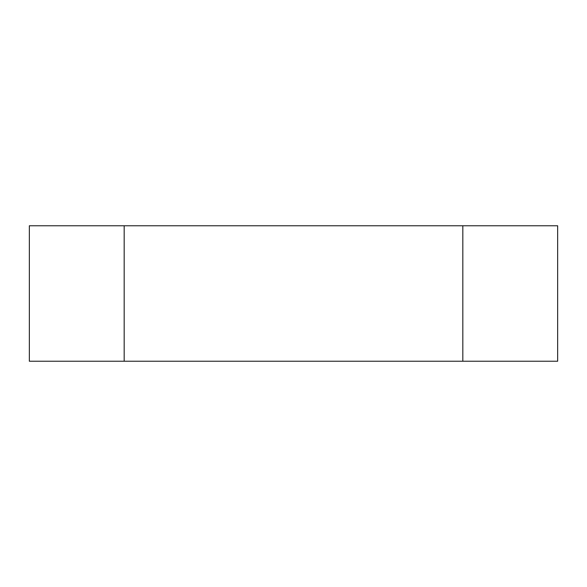<?xml version="1.0" encoding="UTF-8"?>
<svg xmlns="http://www.w3.org/2000/svg" width="587" height="587" viewBox="0 0 587 587"><rect width="100%" height="100%" fill="white"/><g stroke="black" fill="none" stroke-linecap="round" stroke-linejoin="round"><path stroke-width="0.88" d="M462.827 361.232L462.827 225.768L124.173 225.768L124.173 361.232L557.65 361.232L557.65 225.768L462.827 225.768L557.65 225.768L557.65 361.232L29.35 361.232L29.35 225.768L462.827 225.768L462.827 361.232M29.35 225.768L29.35 361.232L124.173 361.232L124.173 225.768L29.35 225.768"/></g></svg>
